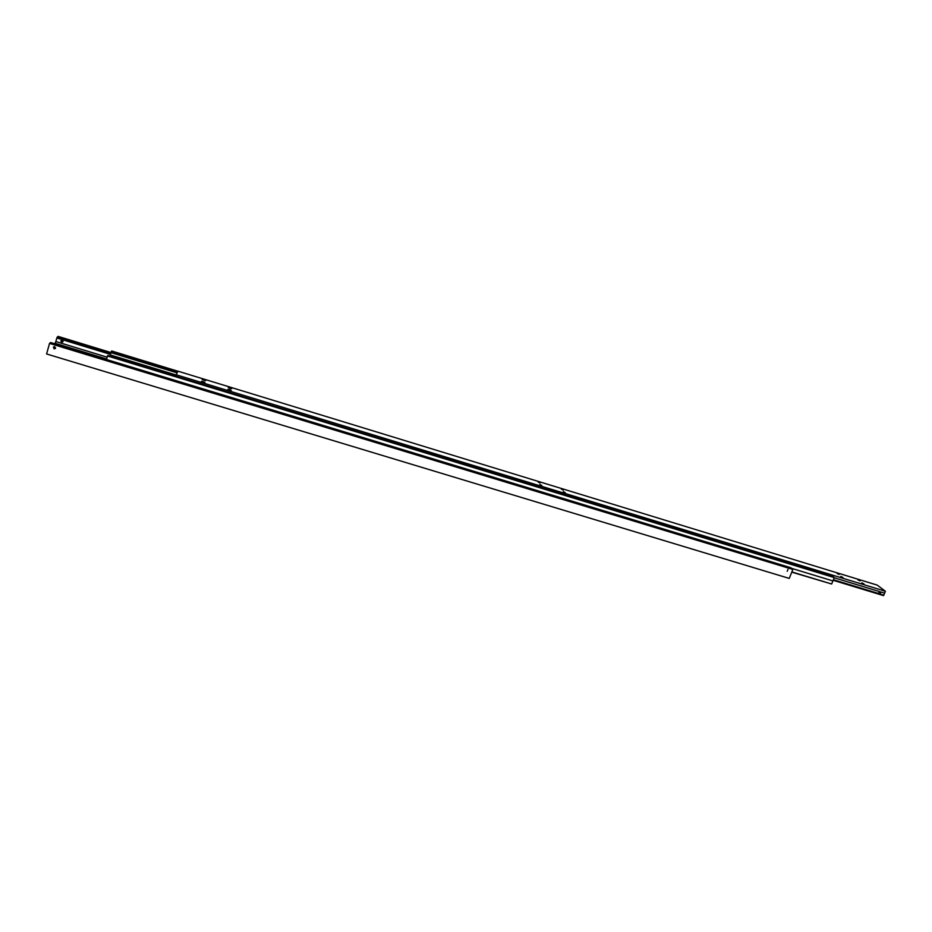 <?xml version="1.0" encoding="UTF-8"?>
<svg xmlns="http://www.w3.org/2000/svg" width="932" height="932" viewBox="0 0 932 932"><rect width="100%" height="100%" fill="white"/><g stroke="black" fill="none" stroke-linecap="round" stroke-linejoin="round"><path stroke-width="1.4" d="M62.211 340.262L63.096 341.625L61.629 342.382L60.848 340.937L62.211 340.262M107.052 357.154L55.85 341.555L56.84 337.99L110.489 354.381M54.149 346.634L55.594 348.102M787.959 569.417L787.214 571.281L787.959 569.417M65.17 346.949L71.741 348.941M54.126 348.848L53.415 347.088L54.732 346.669L55.442 348.417L54.126 348.848M61.663 340.215L63.073 341.671M49.536 343.395L50.608 342.51L790.884 567.763L792.852 569.429L49.536 343.395L46.6 353.974L789.253 578.411L792.852 569.429M55.85 341.555L54.825 343.792M110.978 352.552L58.064 336.37L56.84 337.99M55.337 343.36L106.539 358.948M57.062 337.209L110.733 353.601M791.594 568.357L832.917 580.927L831.67 584.003L791.851 571.922M176.09 374.99L110.302 354.917L110.955 352.634L177.115 372.847M832.917 580.927L834.28 577.584L833.138 576.675L107.832 355.453L106.388 359.484M109.964 356.106L110.302 354.917M110.955 352.634L111.292 351.481L177.651 371.775M177.919 371.251L111.712 350.991L111.292 351.481M791.757 572.155L831.67 584.003M834.28 577.584L107.401 355.966M880.356 591.913L880.67 592.927L879.633 593.661L879.004 592.414L880.356 591.913M834.21 577.747L879.61 591.599M881.288 592.1L884.619 593.125L883.816 595.07L879.121 593.94M203.98 379.813L205.611 380.664L202.127 379.58L203.98 379.813M230.076 387.794L231.719 388.656L229.913 388.423L228.27 387.561L230.076 387.794M203.293 381.654L204.935 382.516L201.429 381.421L203.293 381.654M229.598 389.692L231.252 390.555L229.435 390.322L227.781 389.46L229.598 389.692M857.859 579.797L860.038 580.916L857.859 579.797M836.971 573.401L839.126 574.52L836.971 573.401M861.797 582.826L863.999 583.956L861.797 582.826M840.781 576.407L842.959 577.525L840.781 576.407M561.367 489.114L563.266 490.115L561.367 489.114M538.09 481.995L539.966 482.986L538.09 481.995M563.347 491.653L565.27 492.655L563.347 491.653M539.908 484.489L541.807 485.479L539.908 484.489M884.619 593.125L885.4 591.261L176.16 374.757L175.74 376.167M878.806 593.544L833.406 579.727M833.185 580.287L883.583 595.63L883.816 595.07M885.4 591.261L877.245 585.121L177.954 371.169L176.16 374.757"/></g></svg>
